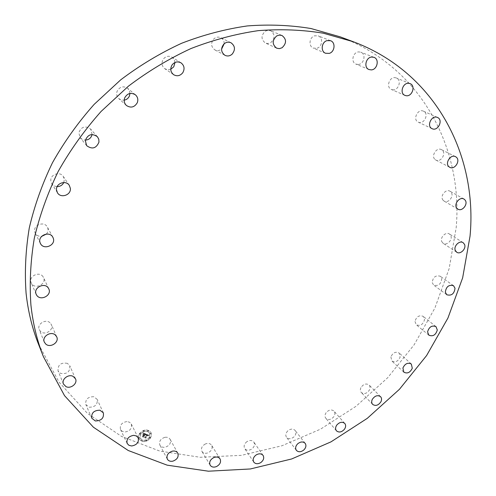 <?xml version="1.0" encoding="UTF-8"?>
<svg xmlns="http://www.w3.org/2000/svg" width="496" height="496" viewBox="0 0 496 496"><rect width="100%" height="100%" fill="white"/><g stroke="black" fill="none" stroke-linecap="round" stroke-linejoin="round"><path stroke-width="0.37" stroke-dasharray="2.48 1.86" d="M164.796 437.336C160.468 438.904 158.832 441.502 159.898 445.141C161.002 446.933 162.8 447.621 165.28 447.2C169.632 445.606 171.244 442.984 170.128 439.338C169.018 437.596 167.245 436.926 164.796 437.336M38.39 343.914L59.105 382.242L87.426 413.373L121.57 436.443L159.743 451.075L200.217 457.281L241.428 455.347L281.957 445.761L320.546 429.152L356.091 406.243L387.593 377.822L414.148 344.763L434.924 307.997L449.165 268.559L456.19 227.614C463.264 148.732 421.594 67.158 340.287 36.871M317.012 48.236C322.412 46.767 323.305 37.572 318.178 35.879L314.625 35.805C309.256 37.256 308.32 46.345 313.323 48.118L317.012 48.236M247.008 441.595C244.249 443.765 243.486 446.09 244.714 448.576C246.425 450.56 248.725 450.746 251.608 449.128C254.38 446.946 255.13 444.602 253.865 442.11C252.154 440.169 249.866 439.995 247.008 441.595M270.711 42.675C275.249 38.297 275.199 34.298 270.568 30.678L267.983 30.275L265.416 31.112C260.915 35.414 260.908 39.395 265.403 43.047L268.057 43.524L270.711 42.675M287.73 430.925C285.69 433.138 285.281 435.259 286.508 437.286C288.585 439.301 291.071 439.165 293.967 436.877C296.031 434.645 296.428 432.512 295.163 430.478C293.086 428.507 290.606 428.656 287.73 430.925M224.198 43.735C224.173 40.97 223.026 38.961 220.763 37.702C218.308 36.636 216.002 37.02 213.85 38.868C210.589 43.102 210.918 46.773 214.849 49.885C217.174 51.001 219.418 50.741 221.582 49.11M326.151 412.647C324.737 414.78 324.632 416.665 325.822 418.302C328.309 420.292 330.937 419.802 333.709 416.832C335.135 414.681 335.234 412.784 334.006 411.134C331.52 409.188 328.898 409.69 326.151 412.647M175.007 62.465L174.139 59.427L172.007 57.183C168.665 55.496 165.751 56.166 163.258 59.204C161.219 62.93 161.746 66.098 164.827 68.721L167.704 69.756L170.76 69.279M360.927 387.643C360.065 389.589 360.195 391.22 361.317 392.528C364.269 394.444 366.99 393.57 369.489 389.918C370.363 387.946 370.227 386.303 369.074 384.983C366.129 383.117 363.413 384.003 360.927 387.643M129.958 93.453L129.369 90.601L127.627 88.294C123.287 85.715 119.796 86.67 117.149 91.159C116.163 94.042 116.715 96.528 118.804 98.617L121.322 100.012L124.211 100.18M390.891 356.884L391.821 360.976C395.275 362.75 398.04 361.479 400.123 357.163L399.168 353.022C395.709 351.298 392.95 352.582 390.891 356.884M92.101 134.509L90.607 129.059C85.262 125.432 81.332 126.647 78.802 132.705L80.178 137.764L82.491 139.531L85.368 140.132M414.978 321.47L416.249 324.75C420.267 326.318 423.026 324.632 424.526 319.691L423.218 316.361C419.194 314.848 416.448 316.547 414.978 321.47M63.779 182.54L64.331 179.385L63.314 176.495C59.985 170.922 49.929 174.487 50.846 180.941L51.745 183.619L52.917 184.989L54.876 186.167L57.158 186.62M432.221 282.602L433.653 285.082C438.284 286.359 440.981 284.251 441.725 278.758L440.25 276.229C435.612 275.007 432.934 277.134 432.221 282.602M46.419 234.05C47.982 232.184 48.422 230.15 47.746 227.962L47.38 227.125C44.163 220.404 32.122 225.537 34.962 232.45L35.228 233.083C36.555 235.42 38.663 236.542 41.552 236.443M441.781 241.626L443.157 243.338C446.704 245.979 452.798 239.959 450.845 235.755L449.407 233.988C445.848 231.409 439.803 237.46 441.781 241.626M43.065 276.768C39.395 270.717 28.08 276.452 31.211 282.801L31.719 283.718C35.514 289.807 46.816 283.824 43.487 277.512L43.065 276.768M442.94 200.068L444.063 201.072C448.204 203.831 454.361 196.193 451.155 192.262L449.965 191.202C445.799 188.511 439.723 196.193 442.94 200.068M49.997 322.753C45.638 318.537 36.679 324.229 39.227 329.604L40.653 331.557C45.111 335.773 54.039 329.921 51.342 324.57L49.997 322.753M435.197 159.619L435.823 160.028C440.677 162.911 446.685 153.419 442.11 150.071L441.403 149.612C436.511 146.822 430.621 156.352 435.197 159.619M67.444 363.363C60.903 362.278 57.765 364.771 58.032 370.834L60.462 373.358C67.072 374.387 70.184 371.864 69.793 365.775L67.444 363.363M418.308 122.177C424.018 125.017 429.431 113.547 423.479 111.178L423.479 111.178C417.799 108.302 412.343 119.71 418.215 122.134L418.308 122.177M93.732 396.707C87.848 396.775 85.207 399.385 85.82 404.538L89.28 407.228C95.213 407.117 97.824 404.476 97.123 399.305L93.732 396.707M392.435 89.77C398.431 91.066 402.144 80.03 396.372 77.99L395.424 77.723C389.453 76.396 385.696 87.364 391.369 89.46L392.435 89.77M126.877 421.563C121.749 422.511 119.623 425.153 120.497 429.505L122.252 431.353L124.955 432.016C130.119 431.03 132.221 428.364 131.273 424.006L129.53 422.214L126.877 421.563M358.242 64.474C364.132 64.294 366.315 54.021 360.815 52.21L358.67 51.906C352.805 52.061 350.585 62.248 355.979 64.127L358.242 64.474M205.468 443.92C201.94 445.879 200.762 448.372 201.94 451.391C203.329 453.307 205.394 453.766 208.14 452.78C211.687 450.796 212.846 448.291 211.618 445.259C210.23 443.393 208.184 442.947 205.468 443.92M150.486 437.875L151.46 435.097L150.951 432.456C147.498 428.755 143.691 429.121 139.519 433.547L138.551 436.275L139.016 438.879C142.457 442.661 146.277 442.333 150.486 437.875M139.574 433.653C143.741 429.22 147.554 428.854 151.007 432.562L151.516 435.203L150.536 437.98C146.332 442.432 142.507 442.767 139.066 438.979L138.607 436.381L139.574 433.653M149.383 437.522C146.072 441.031 143.059 441.297 140.349 438.315L140.74 434.112C144.032 430.621 147.033 430.336 149.755 433.262L149.383 437.522M148.49 431.092L147.796 431.16L147.827 430.832L148.521 430.764L148.49 431.092M140.492 434.012L139.791 434.074L139.822 433.752L140.523 433.69L140.492 434.012M144.119 431.142L143.425 431.204L143.449 430.875L144.144 430.813L144.119 431.142M142.327 440.801L141.664 440.547L142.358 440.479L142.327 440.801M139.754 438.024L139.054 438.086L139.085 437.757L139.785 437.701L139.754 438.024M149.631 437.621L150.319 437.553L150.288 437.881L149.6 437.949L149.631 437.621M150.381 433.628L151.069 433.56L151.038 433.888L150.35 433.957L150.381 433.628M146.022 440.479L146.717 440.417L146.686 440.739L145.998 440.808L146.022 440.479M140.69 434.012L140.3 438.216C143.009 441.192 146.016 440.925 149.327 437.422L149.699 433.157C146.983 430.237 143.976 430.516 140.69 434.012M146.053 434.093L145.942 434.949L147.101 434.775L145.049 437.509L146.146 437.937L145.985 437.528L147.486 435.172L147.944 435.823L147.597 434.992L148.149 435.265L148.087 435.848L148.899 435.252L146.053 434.093L148.955 435.352L148.137 435.953L148.223 435.401L147.653 435.091L147.969 435.984L147.535 435.271L146.041 437.633L146.196 438.042L145.105 437.608L147.157 434.88L146.37 434.781L146.816 434.905L145.303 437.292L144.64 437.59L145.954 438.024L144.813 437.577L146.934 434.868L145.991 435.054L146.103 434.198M145.805 434.186L145.712 435.017L145.855 434.285M145.83 434.006L143.338 433.02L143.282 433.888L144.9 433.888L144.2 434.998L144.671 433.957L143.642 433.74L144.572 434L143.989 434.918L143.499 434.223L142.867 435.215L144.069 435.197L142.811 436.585L143.983 437.044L143.79 436.585L144.441 435.562L144.751 435.798L144.553 435.389L144.937 435.711L144.677 435.19L145.316 434.186L145.886 434.112L144.727 435.29L144.987 435.817L144.603 435.488L144.807 435.897L144.491 435.662L143.84 436.685L144.038 437.15L142.86 436.685L144.125 435.302L142.922 435.321L143.549 434.322L144.045 435.017L144.627 434.099L143.573 433.907L144.727 434.062L144.249 435.097L144.956 433.988L143.332 433.994L143.394 433.12L145.886 434.112M143.065 433.095L143.034 433.994L143.121 433.194M143.27 434.236L142.674 435.364L143.325 434.335M143.245 435.122L143.741 435.314L142.34 436.685L143.834 437.193L142.519 436.672L143.84 435.277L143.356 435.085L143.89 435.376L142.569 436.778L143.883 437.292L142.395 436.784L143.79 435.42L143.301 435.221M146.27 434.707L146.983 434.967L144.863 437.677L146.01 438.129L144.689 437.689L145.353 437.391L146.866 435.004L146.363 434.899M147.771 430.726L147.746 431.055L148.434 430.993L148.465 430.664L147.771 430.726M139.773 433.647L139.742 433.975L140.442 433.913L140.473 433.585L139.773 433.647M143.4 430.776L143.369 431.098L144.063 431.036L144.094 430.714L143.4 430.776M141.608 440.442L141.577 440.764L142.271 440.702L142.302 440.38L141.608 440.442M139.035 437.658L139.004 437.98L139.705 437.918L139.035 437.658M150.238 437.782L150.263 437.453L149.575 437.515L149.544 437.844L150.238 437.782M150.989 433.789L151.013 433.461L150.325 433.529L150.294 433.857L150.989 433.789M146.636 440.64L146.661 440.312L145.973 440.38L145.942 440.702L146.636 440.64M167.326 459.116L159.898 445.141M177.773 453.146L170.128 439.338M330.572 40.709L318.178 35.879M325.556 53.258L313.323 48.118M253.754 462.061L244.714 448.576M263.097 455.433L253.865 442.11M281.957 35.476L270.568 30.678M276.625 48.162L265.403 43.047M296.348 450.331L286.508 437.286M305.183 443.356L295.163 430.478M231 42.774L220.763 37.702M224.899 55.279L214.849 49.885M336.424 430.795L325.822 418.302M344.788 423.466L334.006 411.134M181.021 62.849L172.007 57.183M173.631 74.698L164.827 68.721M372.651 404.395L361.317 392.528M380.575 396.682L369.074 384.983M135.464 94.854L127.627 88.294M126.393 105.462L118.804 98.617M403.825 372.155L391.821 360.976M411.333 364.033L399.168 353.022M97.408 136.735L90.607 129.059M86.701 145.688L80.178 137.764M428.86 335.191L416.249 324.75M435.984 326.628L423.218 316.361M69.322 185.411L63.314 176.495M57.443 192.746L51.745 183.619M446.778 294.748L433.653 285.082M453.536 285.708L440.25 276.229M52.874 237.299L47.38 227.125M40.412 243.437L35.228 233.083M456.704 252.21L443.157 243.338M463.109 242.656L449.407 233.988M36.189 294.302L31.211 282.801M48.775 288.833L43.487 277.512M457.882 209.138L444.063 201.072M463.952 199.051L449.965 191.202M44.305 342.066L39.227 329.604M56.718 336.865L51.342 324.57M449.767 167.313L435.823 160.028M455.502 156.662L441.403 149.612M63.463 384.034L58.032 370.834M75.51 378.814L69.793 365.775M437.503 117.478L423.479 111.178M432.078 128.681L418.215 122.134M91.803 418.24L85.82 404.538M103.36 412.839L97.123 399.305M410.099 83.632L396.372 77.99M404.934 95.375L391.369 89.46M127.162 443.449L120.497 429.505M138.179 437.788L131.273 424.006M373.996 57.344L360.815 52.21M368.999 69.545L355.979 64.127M210.168 465.198L201.94 451.391M220.057 458.905L211.618 445.259"/><path stroke-width="0.74" d="M172.348 451.143C167.927 452.761 166.247 455.421 167.326 459.116C168.442 460.933 170.271 461.621 172.806 461.175C177.252 459.525 178.907 456.847 177.773 453.146C176.65 451.379 174.846 450.709 172.348 451.143M30.907 304.916C32.866 323.249 37.033 340.498 43.419 356.68L64.536 395.665L93.415 427.223L128.235 450.504L167.14 465.155L208.394 471.2L250.381 468.962L291.673 458.961L331.012 441.849L367.263 418.357L399.435 389.304L426.603 355.551L447.931 318.054L462.644 277.859L470.041 236.133C477.735 155.775 435.953 72.552 353.133 41.683L323.336 33.213C302.355 29.76 280.655 28.904 258.249 30.653C235.662 33.939 213.218 39.903 190.935 48.558C169 58.695 148.149 71.244 128.39 86.199L101.103 111.433C84.568 130.039 70.277 150.015 58.237 171.356C47.628 193.211 39.649 215.506 34.311 238.229C30.523 260.933 29.388 283.16 30.907 304.916M213.788 457.579C210.186 459.6 208.977 462.136 210.168 465.198C211.575 467.139 213.683 467.598 216.479 466.575C220.1 464.529 221.29 461.974 220.057 458.905C218.649 457.021 216.56 456.574 213.788 457.579M256.116 454.956C253.301 457.176 252.514 459.544 253.754 462.061C255.49 464.07 257.827 464.244 260.772 462.582C263.605 460.344 264.38 457.963 263.097 455.433C261.367 453.474 259.036 453.313 256.116 454.956M297.619 443.858C295.529 446.115 295.108 448.272 296.348 450.331C298.449 452.358 300.985 452.203 303.936 449.866C306.044 447.584 306.46 445.414 305.183 443.356C303.081 441.366 300.557 441.533 297.619 443.858M336.79 425.047C335.346 427.223 335.222 429.139 336.424 430.795C338.948 432.803 341.62 432.289 344.453 429.251C345.91 427.062 346.022 425.128 344.788 423.466C342.271 421.501 339.605 422.028 336.79 425.047M372.279 399.429C371.392 401.419 371.516 403.074 372.651 404.395C375.633 406.323 378.411 405.418 380.971 401.692C381.87 399.683 381.74 398.015 380.575 396.682C377.586 394.797 374.827 395.715 372.279 399.429M402.907 368.001L403.825 372.155C407.321 373.934 410.142 372.632 412.281 368.23L411.333 364.033C407.83 362.291 405.021 363.611 402.907 368.001M427.583 331.861L428.86 335.191C432.927 336.759 435.742 335.036 437.298 330.007L435.984 326.628C431.911 325.103 429.108 326.845 427.583 331.861M445.34 292.231L446.778 294.748C451.478 296.025 454.231 293.868 455.018 288.275L453.536 285.708C448.83 284.481 446.096 286.657 445.34 292.231M455.309 250.474L456.704 252.21C460.288 254.882 466.519 248.725 464.56 244.447L463.109 242.656C459.507 240.045 453.325 246.233 455.309 250.474M456.754 208.115L457.882 209.138C462.08 211.935 468.385 204.123 465.149 200.13L463.952 199.051C459.73 196.329 453.499 204.185 456.754 208.115M449.128 166.892L449.767 167.313C454.689 170.233 460.852 160.53 456.227 157.133L455.502 156.662C450.548 153.834 444.497 163.575 449.128 166.892M432.177 128.724C437.974 131.614 443.554 119.877 437.503 117.478L437.503 117.478C431.743 114.551 426.114 126.22 432.078 128.681L432.177 128.724M406.019 95.685C412.114 96.993 415.97 85.703 410.099 83.632L409.132 83.359C403.056 82.02 399.168 93.242 404.934 95.375L406.019 95.685M371.306 69.899C377.313 69.7 379.595 59.185 373.996 57.344L371.814 57.034C365.825 57.207 363.506 67.642 368.999 69.545L371.306 69.899M329.319 53.37C334.837 51.851 335.798 42.433 330.572 40.709L326.945 40.641C321.451 42.135 320.453 51.448 325.556 53.258L329.319 53.37M282.05 47.765C286.707 43.276 286.676 39.178 281.957 35.476L279.322 35.067L276.687 35.929C272.068 40.35 272.05 44.429 276.625 48.162L279.335 48.645L282.05 47.765M232.153 54.157C235.544 49.724 235.16 45.93 231 42.774C228.489 41.683 226.133 42.086 223.919 43.989C220.565 48.329 220.894 52.099 224.899 55.279C227.453 56.476 229.871 56.104 232.153 54.157M182.776 72.732C184.921 68.814 184.332 65.522 181.021 62.849C177.605 61.126 174.617 61.826 172.056 64.945C169.954 68.764 170.481 72.019 173.631 74.698C177.091 76.564 180.141 75.913 182.776 72.732M137.311 102.672C138.365 99.615 137.752 97.011 135.464 94.854C131.025 92.219 127.447 93.205 124.719 97.817C123.702 100.775 124.26 103.323 126.393 105.462C130.857 108.283 134.497 107.353 137.311 102.672M98.958 142.123L98.791 139.246L97.408 136.735C91.946 133.04 87.91 134.292 85.3 140.511L86.701 145.688C92.163 149.6 96.255 148.416 98.958 142.123M70.358 188.368L69.322 185.411C65.918 179.719 55.602 183.402 56.532 190.011L57.443 192.746C60.735 198.648 71.257 195.052 70.358 188.368M53.246 238.148L52.874 237.299C49.594 230.429 37.237 235.73 40.133 242.792L40.412 243.437C43.561 250.492 56.116 245.284 53.246 238.148M48.341 288.077C44.597 281.908 32.99 287.823 36.189 294.302L36.704 295.232C40.585 301.438 52.173 295.269 48.775 288.833L48.341 288.077M55.347 335.017C50.89 330.739 41.707 336.592 44.305 342.066L45.762 344.057C50.313 348.335 59.47 342.308 56.718 336.865L55.347 335.017M73.11 376.365C68.38 373.742 61.244 379.409 63.463 384.034L65.943 386.601C70.748 389.205 77.847 383.427 75.51 378.814L73.11 376.365M99.907 410.211C93.887 410.31 91.19 412.988 91.803 418.24L95.331 420.955C101.389 420.806 104.067 418.097 103.36 412.839L99.907 410.211M133.697 435.327C128.452 436.319 126.275 439.028 127.162 443.449L128.948 445.321L131.7 445.978C136.977 444.949 139.134 442.215 138.179 437.788L136.406 435.972L133.697 435.327M353.133 41.683L340.287 36.871L311.06 28.545C290.501 25.135 269.266 24.267 247.355 25.928C225.283 29.09 203.379 34.869 181.641 43.264C160.251 53.109 139.94 65.298 120.702 79.837L94.147 104.377C78.064 122.487 64.17 141.937 52.471 162.731C42.172 184.035 34.441 205.778 29.276 227.968C25.618 250.139 24.552 271.876 26.077 293.167C28.018 311.116 32.122 328.03 38.39 343.914L43.419 356.68M221.582 49.11L224.198 43.735M170.76 69.279L173.755 66.824L175.007 62.465M124.211 100.18C126.672 99.677 128.421 98.264 129.456 95.926L129.958 93.453M85.368 140.132C88.945 139.816 91.19 137.944 92.101 134.509M57.158 186.62C60.202 186.546 62.409 185.182 63.779 182.54M41.552 236.443L46.419 234.05"/></g></svg>
